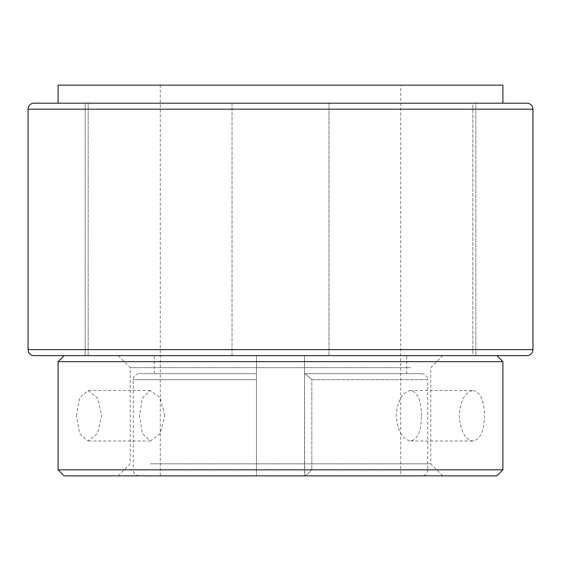 <?xml version="1.0" encoding="UTF-8"?>
<svg xmlns="http://www.w3.org/2000/svg" width="561" height="561" viewBox="0 0 561 561"><rect width="100%" height="100%" fill="white"/><g stroke="black" fill="none" stroke-linecap="round" stroke-linejoin="round"><path stroke-width="0.42" stroke-dasharray="2.81 2.1" d="M154.275 373.668L154.275 355.632L256.454 355.632L256.454 373.668L154.275 373.668L256.454 373.668L256.454 379.678L256.454 355.632L256.454 475.847L256.454 379.678L256.454 469.838L133.238 469.838L133.238 379.678A6.01 6.01 0 0 1 139.247 373.668L256.454 373.668L139.247 373.668M421.753 373.668C427.875 374.615 428.022 379.706 427.763 379.678L311.832 379.678L311.832 469.838L311.832 379.678C308.648 376.487 306.257 374.482 304.658 373.668L421.753 373.668L304.658 373.668C306.257 374.482 308.648 376.487 311.832 379.678L427.763 379.678L427.763 469.838L311.832 469.838L427.763 469.838A6.01 6.01 0 0 1 421.753 475.847L304.658 475.847L421.753 475.847M400.715 475.847L304.658 475.847C306.257 475.034 308.648 473.028 311.832 469.838C308.648 473.028 306.257 475.034 304.658 475.847L304.546 355.632L406.725 355.632L304.546 355.632L304.546 475.847L400.715 475.847L400.715 85.153L160.285 85.153L400.715 85.153M58.106 103.182L502.894 103.182L58.106 103.182M160.285 475.847L256.454 475.847L139.247 475.847L256.454 475.847L160.285 475.847L160.285 85.153M139.247 475.847C133.42 475.041 132.95 470.167 133.238 469.838L256.454 469.838L256.454 475.847L256.454 355.632L154.275 355.632M232.037 355.632L88.154 355.632L328.963 355.632L232.037 355.632L232.037 103.182L88.154 103.182L232.037 103.182L232.037 355.632M472.846 355.632L328.963 355.632L472.846 355.632L472.846 103.182L328.963 103.182L472.846 103.182L472.846 355.632M88.154 355.632L88.154 103.182L88.154 355.632M328.963 355.632L328.963 103.182L328.963 355.632M502.894 85.153L58.106 85.153M304.546 373.668L406.725 373.668L304.546 373.668L304.546 355.632L304.546 475.847L304.546 373.668M328.963 103.182L232.037 103.182L328.963 103.182M475.847 103.182L85.153 103.182L85.153 355.632L475.847 355.632L85.153 355.632L85.153 103.182L475.847 103.182L475.847 355.632L475.847 103.182M34.06 355.632L526.94 355.632M526.94 103.182L34.06 103.182M421.045 475.847L118.21 475.847L421.045 475.847M150.362 463.828L430.771 463.828L150.362 463.828M139.955 355.632L442.79 355.632L139.955 355.632M410.638 367.658L130.229 367.658L410.638 367.658M64.115 475.847L496.885 475.847M502.894 469.838L58.106 469.838M93.105 355.632L496.885 355.632L93.105 355.632M58.106 361.642L502.894 361.642M76.52 415.743L79.592 397.896L87.902 390.498L97.446 397.882L101.765 415.743L97.439 433.597L87.902 440.988L79.592 433.59L76.52 415.743M164.836 415.743L160.208 397.882L150.362 390.498L142.361 397.896L139.591 415.743L142.361 433.583L150.362 440.988L160.208 433.597L164.836 415.743M421.409 415.743C421.276 400.4 417.686 391.985 410.638 390.498C402.349 391.992 397.532 400.407 396.164 415.743C397.532 431.072 402.356 439.487 410.638 440.988C417.686 439.508 421.276 431.093 421.409 415.743M473.098 390.498C480.349 391.978 484.143 400.393 484.48 415.743C484.143 431.079 480.349 439.494 473.098 440.988C465.02 439.494 460.399 431.079 459.235 415.743C460.399 400.414 465.02 391.999 473.098 390.498L410.638 390.498M133.238 379.678L256.454 379.678L133.238 379.678M532.95 349.622L28.05 349.622M28.05 109.192L532.95 109.192M406.725 373.668L406.725 355.632M118.21 355.632L130.229 367.658L130.229 463.828L118.21 475.847M150.362 390.498L87.902 390.498M442.79 475.847L430.771 463.828L430.771 367.658L442.79 355.632M410.638 440.988L473.098 440.988M150.362 440.988L87.902 440.988"/><path stroke-width="0.84" d="M502.894 103.182L502.894 85.153L58.106 85.153L58.106 103.182M28.05 109.192L28.05 349.622A6.01 6.01 0 0 0 34.06 355.632L526.94 355.632A6.01 6.01 0 0 0 532.95 349.622L532.95 109.192L28.05 109.192A6.01 6.01 0 0 1 34.06 103.182L526.94 103.182A6.01 6.01 0 0 1 532.95 109.192M502.894 469.838L496.885 475.847L64.115 475.847L58.106 469.838L502.894 469.838L502.894 361.642L58.106 361.642L58.106 469.838M28.05 349.622L532.95 349.622M496.885 355.632L502.894 361.642M64.115 355.632L58.106 361.642"/></g></svg>
